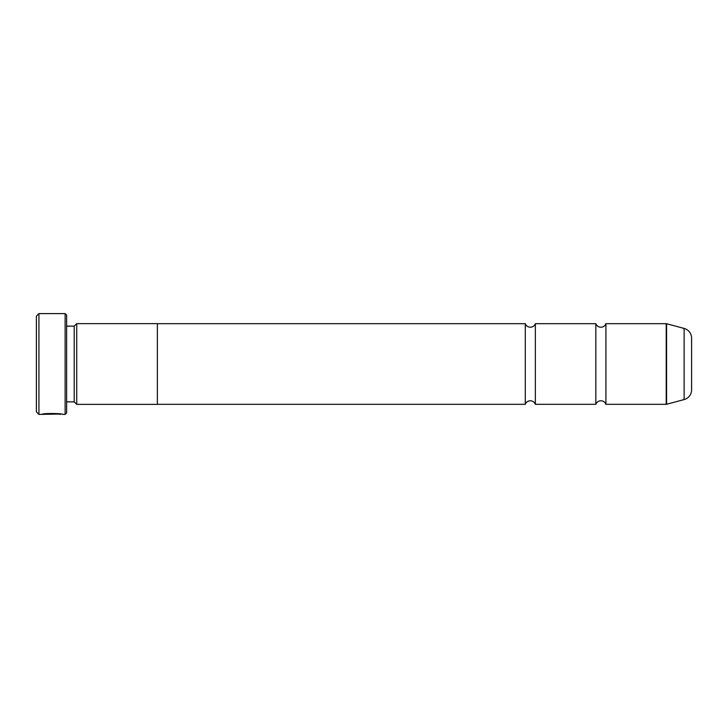 <?xml version="1.0" encoding="UTF-8"?>
<svg xmlns="http://www.w3.org/2000/svg" width="728" height="728" viewBox="0 0 728 728"><rect width="100%" height="100%" fill="white"/><g stroke="black" fill="none" stroke-linecap="round" stroke-linejoin="round"><path stroke-width="1.09" d="M605.923 404.322A5.36 5.36 0 0 0 595.841 404.322L595.841 323.678A5.36 5.36 0 0 0 605.923 323.678L666.202 323.678A1.511 1.511 0 0 1 666.593 323.733L666.593 404.268A1.511 1.511 0 0 1 666.202 404.322L605.923 404.322L605.923 323.678M595.841 404.322L535.362 404.322A5.36 5.36 0 0 0 525.279 404.322L525.279 323.678A5.36 5.36 0 0 0 535.362 323.678L595.841 323.678M535.362 404.322L535.362 323.678M666.593 404.268L684.129 399.572L684.129 328.428L666.593 323.733M684.129 399.572A10.083 10.083 0 0 0 691.6 389.835L691.6 338.165A10.083 10.083 0 0 0 684.129 328.428M60.624 414.023L38.921 414.396L36.4 411.884L36.4 316.116L38.921 313.604L38.921 414.396M65.129 414.396L65.129 313.604L66.639 315.115L66.639 412.885L65.129 414.396L62.69 414.396C63.327 413.395 42.697 413.049 42.078 414.387L44.699 414.305C47.502 413.286 61.116 414.005 60.624 414.396L60.624 414.396M65.129 313.604L38.921 313.604M74.201 401.847L74.201 326.153L76.722 323.632L76.722 404.368L74.201 401.847L66.639 401.847M74.201 326.153L66.639 326.153M76.722 404.368L157.357 404.368L157.357 323.632L76.722 323.632M525.279 323.678L157.357 323.678M525.279 404.322L157.357 404.322M666.202 404.322L666.202 323.678"/></g></svg>
